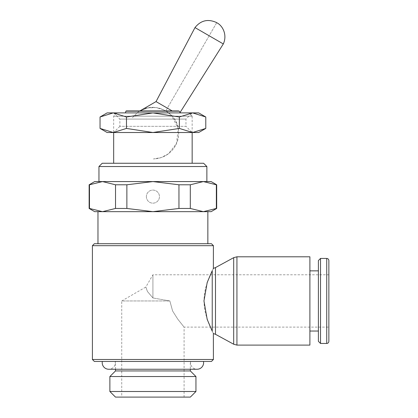 <?xml version="1.0" encoding="UTF-8"?>
<svg xmlns="http://www.w3.org/2000/svg" width="418" height="418" viewBox="0 0 418 418"><rect width="100%" height="100%" fill="white"/><g stroke="black" fill="none" stroke-linecap="round" stroke-linejoin="round"><path stroke-width="0.31" stroke-dasharray="2.09 1.57" d="M190.645 361.45A6.542 6.542 0 0 0 197.066 369.256L108.764 369.256A6.542 6.542 0 0 0 115.18 361.45L190.645 361.45L115.18 361.45M178.22 111.172L179.254 111.172L180.221 112.264M180.398 112.897L125.426 112.897L180.398 112.897M192.16 116.167L188.889 112.897L116.936 112.897L113.665 116.167L113.665 132.516L192.16 132.516L192.16 116.167L113.665 116.167L192.16 116.167M192.16 163.26L113.665 163.26L192.16 163.26M206.873 166.531L98.951 166.531M203.603 163.26L102.222 163.26M206.873 181.574L98.951 181.574M207.856 243.715L97.969 243.715L207.856 243.715M207.856 211.665L97.969 211.665M213.415 245.679L92.409 245.679M211.456 243.715L94.369 243.715M213.415 359.49L92.409 359.49M213.133 268.931L208.885 277.975L205.478 288.394L204.35 294.596L203.958 300.95L204.35 307.303L205.478 313.5L208.885 323.919L212.234 331.181C213.797 334.301 213.797 334.301 212.234 331.176L212.234 270.723M211.456 361.45L94.369 361.45M216.686 184.787L203.326 181.574L211.127 181.574M94.698 181.574L102.499 181.574L89.138 184.787M211.127 211.665L203.326 211.665L216.686 208.457M89.138 208.457L102.499 211.665L94.698 211.665M89.478 208.457L89.478 184.787M216.352 184.787L216.352 208.457M233.688 344.228L233.688 257.666M215.484 334.306L215.484 267.593M328.861 341.339L328.861 260.56M309.895 331.035L309.895 270.859L309.895 331.035M318.396 270.859L318.396 331.035L318.396 270.859M223.311 43.942L194.992 27.588M216.707 22.676L165.753 110.932L216.707 22.676M172.2 110.932L140.176 110.932L172.2 110.932L156.034 101.6M115.483 369.256L115.483 361.45L190.342 361.45L190.342 369.256M203.482 361.45L102.342 361.45L203.482 361.45M121.742 397.1L184.082 397.1L184.082 327.111L328.861 327.111L328.861 274.783L152.915 274.783L145.84 287.041L147.418 291.466L152.915 297.961L152.915 274.783L152.915 297.961L147.418 291.466L145.84 287.041L121.742 300.95L169.849 300.95L172.608 310.997L177.775 319.153L184.082 327.111L177.775 319.153L172.608 310.997L169.849 300.95L152.915 297.961L169.849 300.95L121.742 300.95L121.742 397.1L184.082 397.1M146.373 196.622A6.542 6.542 0 0 0 152.915 203.164A6.542 6.542 0 0 0 159.451 196.622A6.542 6.542 0 0 0 152.915 190.08A6.542 6.542 0 0 0 146.373 196.622A6.542 6.542 0 0 0 152.915 203.164A6.542 6.542 0 0 0 159.451 196.622A6.542 6.542 0 0 0 152.915 190.08A6.542 6.542 0 0 0 146.373 196.622M328.861 274.783L328.861 327.111M190.342 361.45L115.483 361.45M190.342 370.938L115.483 370.938M195.943 391.499L109.882 391.499M190.342 397.1L115.483 397.1M195.943 376.534L109.882 376.534M140.176 110.932L147.685 107.928L155.877 107.562L164.143 109.971L171.161 114.966L178.267 128.493L176.459 143.672L168.355 153.819L161.301 157.549L153.448 158.95C162.539 158.506 169.624 154.508 174.703 146.953C177.849 141.874 179.129 136.357 178.543 130.411C177.378 112.97 156.144 101.605 140.986 110.321M318.396 341.339L318.396 260.56M320.522 343.465L320.522 258.434M309.895 345.101L309.895 256.798M115.52 184.787L115.52 208.457L126.868 208.457L126.868 184.787L115.52 184.787L102.499 181.574L203.326 181.574L190.305 184.787L178.956 184.787L178.956 208.457L190.305 208.457L190.305 184.787M102.499 181.574L203.326 181.574M190.305 208.457L203.326 211.665L102.499 211.665L115.52 208.457M98.951 211.665L206.873 211.665L98.951 211.665M126.868 208.457L152.915 211.665L178.956 208.457M178.956 184.787L152.915 181.574L126.868 184.787M116.936 112.897L188.889 112.897M113.665 112.897L119.861 119.093L119.861 126.325L185.963 126.325L185.963 119.093L192.16 112.897L113.665 112.897L192.16 112.897M119.861 126.325L113.665 132.516L192.16 132.516L185.963 126.325L119.861 126.325M119.861 119.093L185.963 119.093L119.861 119.093M205.781 116.988L192.567 112.897L198.702 112.897M107.128 112.897L113.262 112.897L100.043 116.988M198.702 132.516L192.567 132.516L205.781 128.43M100.043 128.43L113.262 132.516L107.128 132.516M113.262 132.516L126.476 128.43L152.915 132.516L113.262 132.516M152.915 132.516L179.348 128.43L192.567 132.516L152.915 132.516M126.476 116.988L113.262 112.897L152.915 112.897L126.476 116.988L126.476 128.43M192.567 112.897L179.348 116.988L152.915 112.897L192.567 112.897M179.348 128.43L179.348 116.988M178.648 110.932L152.915 110.932M179.254 111.172L125.912 111.172M236.938 345.101L236.938 256.798M326.735 343.465L326.735 258.434M139.304 111.277L137.585 112.442L131.936 118.184M141.132 110.242C153.066 105.054 163.548 107.144 172.582 116.507C179.944 126.262 180.623 136.456 174.614 147.094C169.525 154.561 162.471 158.511 153.448 158.95"/><path stroke-width="0.63" d="M102.342 361.45A6.542 6.542 0 0 0 108.764 369.256L197.066 369.256A6.542 6.542 0 0 0 203.482 361.45M180.398 112.897L179.254 111.172L178.22 111.172M179.254 111.172L125.912 111.172L125.426 112.897M192.16 163.26L192.16 132.516M113.665 132.516L113.665 163.26M190.305 184.787L190.305 208.457L178.956 208.457L178.956 184.787L190.305 184.787L203.326 181.574L206.873 181.574L206.873 166.531L203.603 163.26L102.222 163.26L98.951 166.531L98.951 181.574L102.499 181.574L94.698 181.574L89.138 184.787L89.138 208.457L94.698 211.665L211.127 211.665L216.686 208.457L216.686 184.787L211.127 181.574L102.499 181.574L115.52 184.787L126.868 184.787L126.868 208.457L115.52 208.457L115.52 184.787M207.856 243.715L207.856 211.665L97.969 211.665L97.969 243.715M213.368 268.455L213.415 245.679L211.456 243.715L94.369 243.715L92.409 245.679L92.409 359.49L94.369 361.45L211.456 361.45L213.415 359.49L213.368 333.439M213.29 268.617L213.133 268.931M212.234 331.176L207.187 319.404L203.958 300.95L207.187 282.495L212.234 270.723C213.797 267.598 213.797 267.598 212.234 270.723L212.234 331.176C213.797 334.301 213.797 334.301 212.234 331.176L212.26 331.228M213.415 268.356L215.484 267.593L233.688 257.666L236.938 256.798L309.895 256.798L309.895 345.101L236.938 345.101L233.688 344.228L215.484 334.306L213.415 333.543M233.688 257.666L233.688 344.228M215.484 267.593L215.484 334.306M326.735 258.434C328.015 258.549 328.726 259.254 328.861 260.56L328.861 341.339C328.726 342.64 328.015 343.35 326.735 343.465L320.522 343.465L318.396 341.339L318.396 260.56L320.522 258.434L326.735 258.434L326.735 343.465M320.522 258.434L320.522 343.465M309.895 270.859L318.396 270.859M318.396 331.035L309.895 331.035M143.489 109.176L139.873 110.932L156.034 101.6L194.992 27.588L223.311 43.942C227.397 35.169 222.956 25.973 217.104 22.906L216.707 22.676L217.104 22.906M180.221 112.264L223.311 43.942M109.882 376.534L115.483 370.938L190.342 370.938L195.943 376.534L195.943 391.499L190.342 397.1L115.483 397.1L109.882 391.499L109.882 376.534L195.943 376.534M109.882 391.499L195.943 391.499M115.483 370.938L115.483 369.256M190.342 369.256L190.342 370.938M172.2 110.932L126.226 110.932L178.648 110.932L172.2 110.932L156.034 101.6M216.707 22.676L216.31 22.447L216.707 22.676M216.686 208.457L216.352 208.457L216.352 184.787L216.686 184.787M89.138 184.787L89.478 184.787L89.478 208.457L89.138 208.457M115.52 208.457L102.499 211.665L89.478 208.457M178.956 208.457L152.915 211.665L126.868 208.457M216.352 208.457L203.326 211.665L190.305 208.457M89.478 184.787L102.499 181.574M126.868 184.787L152.915 181.574L178.956 184.787M203.326 181.574L216.352 184.787M92.409 359.49L213.415 359.49M92.409 245.679L213.415 245.679M98.951 166.531L206.873 166.531M205.781 116.988L198.702 112.897L107.128 112.897L100.043 116.988L113.262 112.897L126.476 116.988L152.915 112.897L179.348 116.988L192.567 112.897L205.781 116.988L205.781 128.43L192.567 132.516L179.348 128.43L152.915 132.516L198.702 132.516L205.781 128.43M100.043 128.43L107.128 132.516L152.915 132.516L126.476 128.43L113.262 132.516L100.043 128.43L100.043 116.988M179.348 128.43L179.348 116.988M126.476 128.43L126.476 116.988M152.915 110.932L178.648 110.932M236.938 256.798L236.938 345.101M194.992 27.588C200.781 20.419 207.887 18.705 216.31 22.447M125.912 111.172L126.226 110.932"/></g></svg>
